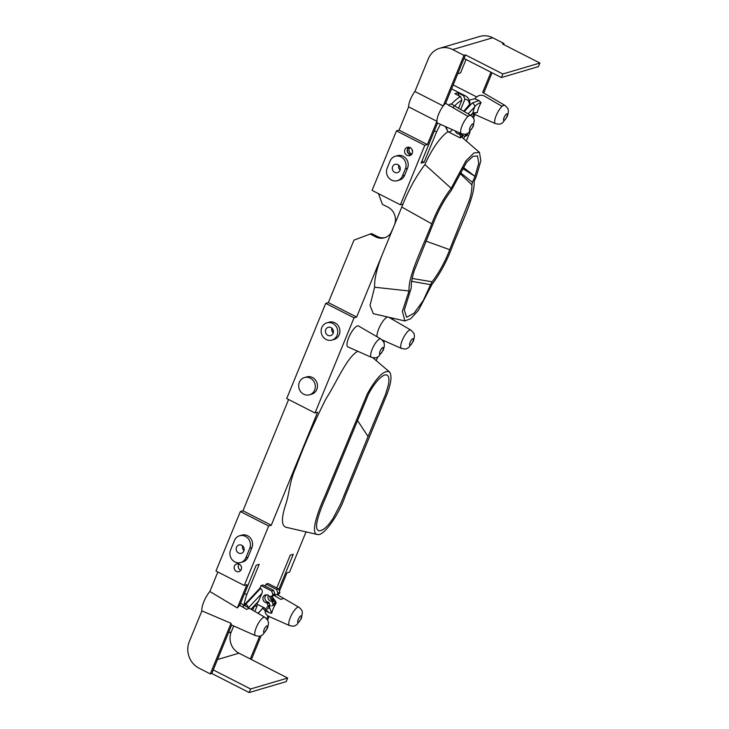<?xml version="1.0" encoding="UTF-8"?>
<svg xmlns="http://www.w3.org/2000/svg" width="729" height="729" viewBox="0 0 729 729"><rect width="100%" height="100%" fill="white"/><g stroke="black" fill="none" stroke-linecap="round" stroke-linejoin="round"><path stroke-width="1.09" d="M347.842 346.858A11.728 3.463 -63 0 1 350.029 334.821A11.728 3.463 -63 0 1 358.495 325.981L380.793 338.949A10.315 3.053 117 0 0 373.348 346.722A10.315 3.053 117 0 0 371.416 357.31L347.842 346.858M377.093 336.798A11.728 3.463 -63 0 1 380.42 325.289A11.728 3.463 -63 0 1 387.682 316.997M459.461 172.964L471.873 184.811L472.474 182.341L459.871 172.226M411.685 281.321L430.566 284.647L423.239 300.585L414.045 313.233L406.645 317.279L404.331 310.08L411.284 287.782C411.065 283.289 412.113 277.439 414.418 270.24L433.336 223.284C438.357 210.444 444.243 199.646 451.005 190.907L466.578 162.321L473.039 156.325L477.522 155.988L478.753 163.26L474.971 176.372L472.474 182.341M474.971 176.372L462.997 167.169M462.286 168.253L474.497 176.044M476.511 175.88L480.867 160.763L479.454 152.379L473.905 153.008L465.904 160.863L451.16 188.328A45.444 13.441 117 0 0 431.759 223.83C423.057 246.639 407.985 275.863 409.06 290.971L402.381 311.256L404.868 320.96L410.764 318.673L418.428 310.326L432.005 284.383A45.417 13.432 117 0 0 451.269 249.218C459.999 226.318 475.153 196.967 474.087 181.776L476.511 175.88M471.873 184.811C472.1 188.775 471.299 193.896 469.458 200.165L449.72 249.683C445.127 261.647 439.277 272.354 432.16 281.804L412.204 278.451M430.566 284.647L432.16 281.804M426.018 241.135L449.72 249.683M451.561 88.847L465.877 96.146A42.082 12.439 117 0 0 463.598 95.745L457.94 92.856L459.224 96.401M458.568 108.257L461.885 100.174L460.6 96.629L454.932 93.74A42.082 12.439 117 0 1 457.94 92.856M463.598 95.745L464.883 99.29L460.701 109.505M252.699 610.219L254.248 606.446L257.246 605.562L254.831 611.458M440.48 124.349A42.082 12.439 117 0 0 436.534 131.94L434.347 130.828M465.877 96.146C468.373 97.595 469.758 100.165 470.023 103.846L463.717 111.264M244.561 593.561L246.748 594.673A42.082 12.439 117 0 0 243.96 605.161M276.619 587.902A42.082 12.439 117 0 0 277.795 585.515L290.233 555.179L293.24 554.295L278.806 589.488M469.23 100.165L474.707 98.77L475.682 97.832C478.707 94.888 481.878 94.451 485.195 96.52L501.652 106.124L502.937 105.659A10.315 3.053 117 0 0 496.267 115.373A10.315 3.053 117 0 0 495.428 123.62L472.747 113.514M453.219 107.774L454.149 105.678C451.142 103.491 449.41 103.5 448.955 105.714M454.149 105.678L470.606 115.291M470.542 115.218A10.315 3.053 117 0 1 470.752 115.3L467.599 116.175L445.619 103.345L465.485 54.912L463.981 55.349L443.223 105.969A11.728 3.463 -63 0 1 445.619 103.345M421.909 161.155L424.087 162.275L421.089 163.159L437.537 123.055A11.728 3.463 -63 0 1 436.926 121.315A11.728 3.463 -63 0 1 443.223 105.969L414.91 91.517L428.351 58.748A19.965 18.362 -106.4 0 1 439.687 48.278A19.965 18.362 -106.4 0 1 452.654 49.572L463.981 55.349M437.537 123.055L461.375 133.671A10.315 3.053 117 0 1 462.222 125.415A10.315 3.053 117 0 1 468.884 115.711M476.648 96.921L453.165 84.938M490.954 72.226L482.671 92.41L504.659 105.24M466.041 59.514L460.555 72.891L457.766 73.711M368.072 436.516L340.489 504.204L333.117 518.292C327.731 526.602 323.029 530.776 318.992 530.803C314.163 529.536 316.596 517.973 326.291 496.121L368.418 394.343C373.886 383.572 383.436 372.209 387.464 375.399C389.004 376.547 389.313 379.718 388.402 384.894L385.568 394.325L368.072 436.516L357.474 420.46M310.299 378.151A8.985 8.265 -106.4 0 0 304.458 377.567A8.985 8.265 -106.4 0 0 299.081 388.521A8.985 8.265 -106.4 0 0 309.543 394.79A8.985 8.265 -106.4 0 0 315.311 387.008A8.985 8.265 -106.4 0 0 310.299 378.151M249.755 548.29A8.985 8.265 -106.4 0 0 248.279 538.695A8.985 8.265 -106.4 0 0 239.568 535.779A8.985 8.265 -106.4 0 0 234.474 540.49L230.564 550.003A8.985 8.265 -106.4 0 0 232.05 559.599A8.985 8.265 -106.4 0 0 240.752 562.524A8.985 8.265 -106.4 0 0 245.855 557.803L249.755 548.29L251.915 547.652A8.985 8.265 -106.4 0 0 250.43 538.057A8.985 8.265 -106.4 0 0 241.727 535.141L239.568 535.779M238.574 553.01A4.328 3.982 73.6 0 1 238.939 545A4.328 3.982 73.6 0 1 243.978 548.017A4.328 3.982 73.6 0 1 238.574 553.01M332.734 323.43A8.985 8.265 -106.4 0 0 326.902 322.847A8.985 8.265 -106.4 0 0 321.516 333.8A8.985 8.265 -106.4 0 0 331.987 340.069A8.985 8.265 -106.4 0 0 337.755 332.296A8.985 8.265 -106.4 0 0 332.734 323.43M331.03 327.594A4.328 3.982 73.6 0 1 330.665 335.604A4.328 3.982 73.6 0 1 325.626 332.588A4.328 3.982 73.6 0 1 331.03 327.594M259.67 636.135L250.311 658.97L287.673 678.043L250.621 688.978L249.154 692.55L286.205 681.615L287.673 678.043M249.154 692.55L211.793 673.478L213.251 669.915L250.621 688.978M370.059 435.432L384.648 399.875C390.963 385.286 392.539 375.927 389.377 371.808C384.01 369.895 376.674 377.203 367.389 393.742L324.806 496.413C317.06 513.143 310.6 533.5 317.224 534.466C323.548 536.918 339.076 514.528 345.218 495.993L370.059 435.432M251.223 609.362L258.157 601.972L261.984 593.324C262.668 591.155 262.194 589.524 260.563 588.44L245.737 604.259A3.326 2.223 43.2 0 1 248.161 607.612M272.245 595.985L273.102 598.099A3.326 3.08 157.9 0 1 272.983 600.559M264.682 607.986L264.937 608.606A3.326 3.08 -22.1 0 0 269.448 607.293L269.11 606.473M242.593 545.848A4.328 3.982 -106.4 0 0 243.996 550.595M264.937 608.606L268.965 612.688L271.698 613.244L269.448 607.293A14.671 4.338 117 0 1 269.812 606.473M274.441 602.163L276.136 603.138L275.726 601.398L273.011 597.917M331.987 340.069L334.137 339.441A8.985 8.265 -106.4 0 0 339.905 331.659A8.985 8.265 -106.4 0 0 334.893 322.792A8.985 8.265 -106.4 0 0 329.052 322.209L326.902 322.847M309.543 394.79L311.693 394.161A8.985 8.265 -106.4 0 0 317.47 386.379A8.985 8.265 -106.4 0 0 312.449 377.513A8.985 8.265 -106.4 0 0 306.608 376.929L304.458 377.567M240.752 562.524L242.912 561.886A8.985 8.265 -106.4 0 0 248.006 557.175L251.915 547.652M211.793 673.478L210.289 673.924L198.962 668.147A19.965 18.362 -106.4 0 1 189.294 641.629L201.906 610.884A13.468 3.982 117 0 1 209.861 591.492L237.335 607.959A11.728 3.463 -63 0 1 239.732 605.334L256.189 565.23L259.187 564.346L246.748 594.673M331.877 328.159A4.328 3.982 -106.4 0 0 333.271 332.907M243.486 607.521L243.267 604.76L249.318 608.25L246.712 609.408L239.732 605.334M243.267 604.76L240.588 603.266M238.966 564.082A3.991 3.672 -106.4 0 0 240.798 570.306M239.294 564.228A3.991 3.672 73.6 0 1 238.957 571.627A3.991 3.672 73.6 0 1 234.31 568.839A3.991 3.672 73.6 0 1 239.294 564.228M213.251 669.915L231.649 625.045A11.728 3.463 -63 0 1 231.047 623.304L210.289 673.924M231.649 625.045L255.469 635.652M262.814 608.323L265.01 610.538L265.074 611.403C265.338 614.137 267.479 616.178 271.48 617.545L289.522 625.6M276.792 594.399L283.763 598.463L280.765 599.356L273.922 595.374M268.008 615.814L266.75 618.894M269.083 616.406L267.561 620.115M261.182 635.679L251.396 659.535M233.727 625.956L231.248 631.988A15.965 14.689 -106.4 0 0 238.984 653.193L250.311 658.97M317.224 534.466L285.795 527.222C281.175 525.39 281.33 517.271 286.251 502.864C289.887 490.717 289.413 481.76 295.928 467.243C304.522 444.271 314.518 421.49 325.927 398.9C336.516 382.607 346.849 357.11 357.811 351.278M244.015 605.198L259.998 588.157L260.563 588.44M265.01 610.538L268.965 612.688M306.116 531.687L289.541 572.11L286.934 572.885L279.426 591.192M278.205 594.171L277.858 595.019M393.614 318.363L393.049 319.73M384.383 340.871L383.764 342.366M377.759 357.01L376.237 360.727M370.159 234.036L371.662 233.599L377.321 236.488L375.818 236.934L370.159 234.036L353.957 240.16L328.342 302.608L356.645 317.06L354.048 317.826L325.735 303.373L286.707 398.544L315.01 412.988L354.048 317.826M328.342 302.608L325.735 303.373M288.602 399.51L242.967 510.783L271.27 525.226L317.616 412.222L315.01 412.988M242.967 510.783L240.36 511.548L215.966 571.026L244.27 585.478L268.664 526.001L240.36 511.548M271.27 525.226L268.664 526.001M237.335 607.959L246.876 584.704L244.27 585.478M217.862 571.992L209.861 591.492M231.047 623.304L201.906 610.884M332.497 328.834A6.652 1.968 -63 0 1 331.713 329.772M404.868 320.96L373.284 313.68L370.031 305.46L374.615 287.235C374.278 278.952 376.911 267.871 382.506 254.011L392.02 230.811A13.304 12.238 -106.4 0 1 384.465 237.8A13.304 12.238 -106.4 0 1 375.818 236.934M409.06 290.971L374.615 287.235M382.278 254.567L356.645 317.06M392.913 228.624L390.653 233.316M452.171 129.589L452.144 129.662C451.114 131.657 449.702 132.323 447.907 131.648L460.154 137.909L460.409 137.289A1.33 1.221 -106.4 0 0 460.418 136.277L459.908 134.865A1.33 1.221 -106.4 0 0 458.778 133.972A3.991 3.672 73.6 0 1 455.297 130.974M458.523 132.405A3.991 3.672 -106.4 0 0 460.737 133.389M461.566 133.744A1.33 1.221 73.6 0 1 461.904 134.273L462.414 135.694A1.33 1.221 73.6 0 1 462.405 136.697L460.154 137.909M467.198 133.626L467.417 134.218A1.33 1.221 73.6 0 1 467.398 135.23L465.157 136.432L465.412 135.813A1.33 1.221 -106.4 0 0 465.421 134.801L465.202 134.2M405.388 168.818A8.985 8.265 -106.4 0 0 403.902 159.223A8.985 8.265 -106.4 0 0 395.2 156.307A8.985 8.265 -106.4 0 0 390.106 161.018L387.172 168.153A8.985 8.265 -106.4 0 0 388.657 177.758A8.985 8.265 -106.4 0 0 397.36 180.674A8.985 8.265 -106.4 0 0 402.463 175.962L405.388 168.818L407.538 168.189A8.985 8.265 -106.4 0 0 406.062 158.594A8.985 8.265 -106.4 0 0 397.36 155.669L395.2 156.307M394.699 172.354A4.328 3.982 73.6 0 1 395.054 164.344A4.328 3.982 73.6 0 1 400.093 167.36A4.328 3.982 73.6 0 1 394.699 172.354M431.759 223.83L401.761 207.054L392.02 230.811M385.204 237.554A13.304 12.238 73.6 0 1 377.321 236.488M408.732 147.176A4.328 3.982 -106.4 0 0 411.038 154.967M411.393 154.657A3.991 3.672 73.6 0 1 409.206 147.24M470.934 115.419L472.583 113.66A3.326 2.223 -136.8 0 0 472.984 112.831L470.697 115.273M472.301 102.999A3.326 2.223 43.2 0 1 474.697 106.835C476.31 104.648 478.443 103.254 481.104 102.652L478.999 100.575L472.301 102.999L464.255 111.573M462.122 134.883L465.157 136.432M451.16 188.328L424.925 164.59C416.76 175.379 409.771 187.745 403.975 201.669L401.761 207.054M447.989 131.694A35.931 10.625 117 0 0 424.925 164.59M436.534 131.94L424.087 162.275M412.578 151.34A3.991 3.672 73.6 0 1 412.003 149.381M445.948 126.828L447.907 131.648L445.401 126.591M397.36 180.674L399.51 180.036A8.985 8.265 -106.4 0 0 404.613 175.325L407.538 168.189M410.172 147.586A4.328 3.982 73.6 0 1 409.807 155.605A4.328 3.982 73.6 0 1 404.768 152.58A4.328 3.982 73.6 0 1 410.172 147.586M394.462 224.869A13.304 12.238 -106.4 0 0 388.01 207.191L382.351 204.302L378.46 193.622M398.708 165.191A4.328 3.982 -106.4 0 0 400.112 169.939M409.926 147.477A3.991 3.672 -106.4 0 0 411.876 154.065M464.018 58.475L501.388 77.547L538.439 66.612L539.907 63.04L502.846 73.984L501.388 77.547M465.485 54.912L502.846 73.984M439.687 48.278L479.746 36.45A19.965 18.362 73.6 0 1 492.713 37.753L504.04 43.53L502.536 43.977L539.907 63.04M472.574 113.66L477.34 112.558L472.984 112.831A14.671 4.338 117 0 1 474.697 106.835L468.127 113.842M474.707 98.77L478.999 100.575M414.91 91.517A11.728 3.463 -63 0 0 408.623 106.871L436.926 121.315L427.385 144.57L424.788 145.335L396.476 130.892L372.082 190.369L400.394 204.813L424.788 145.335M403 204.047L400.394 204.813M469.43 132.168L470.05 131.976L466.332 141.043M474.944 114.48L473.449 118.125M473.823 113.988L472.629 116.895M464.71 136.205L463.671 138.729M504.678 105.195L502.937 105.659M504.04 43.53L503.63 44.533M492.039 72.782L483.737 93.03M408.623 106.871L399.082 130.127L427.385 144.57M399.082 130.127L396.476 130.892M271.607 605.936L274.851 604.715L271.607 605.936M272.856 605.307L272.928 605.125A1.33 1.221 -106.4 0 0 272.947 604.113L272.199 602.063A1.33 1.221 -106.4 0 0 271.188 601.188A3.991 3.672 73.6 0 1 268.308 595.311M274.496 594.846A1.33 1.221 -106.4 0 0 275.589 595.001L276.883 594.509A1.33 1.221 -106.4 0 0 277.558 593.834L277.886 593.032L279.881 592.44L278.596 588.904L276.601 589.497L277.886 593.032M276.601 589.497L266.049 584.111L268.044 583.519L278.596 588.904M265.228 586.116L266.049 584.111M279.881 592.44L279.553 593.251A1.33 1.221 73.6 0 1 278.879 593.916L277.576 594.408A1.33 1.221 73.6 0 1 277.421 594.454M269.903 596.513A3.991 3.672 -106.4 0 0 273.184 600.605A1.33 1.221 73.6 0 1 274.195 601.471L274.942 603.521A1.33 1.221 73.6 0 1 274.924 604.532L274.851 604.715M266.614 607.412L269.848 606.191L266.614 607.412M256.426 603.822L264.618 608.004M267.862 606.783L267.935 606.592A1.33 1.221 -106.4 0 0 267.944 605.589L267.197 603.539A1.33 1.221 -106.4 0 0 266.194 602.664A3.991 3.672 73.6 0 1 265.474 594.919A3.991 3.672 73.6 0 1 269.247 596.103A1.33 1.221 -106.4 0 0 270.587 596.477L271.881 595.985A1.33 1.221 -106.4 0 0 272.564 595.311L272.892 594.509L274.888 593.916L273.594 590.381L271.598 590.973L272.892 594.509M259.998 588.157L261.046 585.587L271.598 590.973M261.046 585.587L263.041 584.995L273.594 590.381M266.513 594.782A3.991 3.672 -106.4 0 0 268.19 602.081A1.33 1.221 73.6 0 1 269.192 602.947L269.94 604.997A1.33 1.221 73.6 0 1 269.93 606.009L269.848 606.191M274.888 593.916L274.551 594.727A1.33 1.221 73.6 0 1 273.876 595.393L272.582 595.885A1.33 1.221 73.6 0 1 272.418 595.93M382.807 350.439A3.663 1.084 -63 0 1 379.572 353.884A3.663 1.084 -63 0 1 381.896 348.207A3.663 1.084 -63 0 1 382.807 350.439M401.46 348.444C407.383 349.61 406.108 348.653 408.696 347.587L413.343 341.199C414.418 337.819 414.664 335.531 414.099 334.338C414.464 333.882 413.37 332.46 410.837 330.073A10.315 3.053 117 0 0 403.392 337.855A10.315 3.053 117 0 0 401.46 348.444L381.969 339.805M412.851 341.564A3.663 1.084 -63 0 1 409.616 345.017A3.663 1.084 -63 0 1 411.94 339.34A3.663 1.084 -63 0 1 412.851 341.564M460.6 96.629A42.082 12.439 117 0 0 451.415 104.229M464.883 99.29A39.421 11.655 -63 0 1 469.613 104.967M454.595 105.942A39.421 11.655 -63 0 1 461.885 100.174M300.931 618.739A3.663 1.084 -63 0 1 297.696 622.183A3.663 1.084 -63 0 1 300.029 616.506A3.663 1.084 -63 0 1 300.931 618.739M266.887 628.79A3.663 1.084 -63 0 1 263.652 632.234A3.663 1.084 -63 0 1 265.976 626.557A3.663 1.084 -63 0 1 266.887 628.79M258.95 600.723L250.986 609.225M248.434 607.767L261.984 593.324M271.042 596.34L272.728 600.496M271.698 613.244A11.345 3.353 -63 0 1 276.136 603.138M289.468 625.582L289.55 625.61C295.464 626.785 294.197 625.819 296.776 624.762L301.432 618.374L302.398 612.588C301.852 611.513 303.228 610.984 298.917 607.248A10.315 3.053 117 0 0 291.472 615.021A10.315 3.053 117 0 0 289.55 625.61A10.315 3.053 117 0 0 289.668 625.655M248.006 557.175L245.855 557.803M255.423 635.633L255.496 635.661C261.41 636.836 260.144 635.87 262.722 634.813L267.379 628.425C268.445 625.035 268.7 622.748 268.135 621.555C268.491 621.099 267.406 619.677 264.873 617.299A10.315 3.053 117 0 0 257.419 625.072A10.315 3.053 117 0 0 255.496 635.661A10.315 3.053 117 0 0 255.615 635.706M245.737 604.259L244.908 605.717M217.506 659.535L238.984 653.193M228.469 632.808L231.248 631.988M263.369 607.366A39.421 11.655 -63 0 1 257.948 613.271M333.445 331.905L332.05 331.185M472.766 126.791A3.663 1.084 -63 0 1 469.531 130.245A3.663 1.084 -63 0 1 471.863 124.568A3.663 1.084 -63 0 1 472.766 126.791M458.778 133.972L460.755 133.398M459.908 134.865L461.904 134.273M460.418 136.277L462.414 135.694M460.409 137.289L462.405 136.697M465.421 134.801L467.417 134.218M465.412 135.813L467.398 135.23M506.819 116.749A3.663 1.084 -63 0 1 503.584 120.194A3.663 1.084 -63 0 1 505.908 114.517A3.663 1.084 -63 0 1 506.819 116.749M404.613 175.325L402.463 175.962M492.713 37.753L452.654 49.572M477.34 112.558A11.345 3.353 -63 0 1 481.104 102.652M495.428 123.62C501.342 124.796 500.076 123.83 502.655 122.773L507.311 116.385C508.377 112.995 508.632 110.708 508.067 109.514C508.423 109.058 507.338 107.637 504.805 105.258A10.315 3.053 117 0 0 504.596 105.167M277.558 593.834L279.553 593.251M276.883 594.509L278.879 593.916M275.589 595.001L277.576 594.408M271.188 601.188L273.184 600.605M272.199 602.063L274.195 601.471M272.947 604.113L274.942 603.521M272.928 605.125L274.924 604.532M267.944 605.589L269.94 604.997M267.935 606.592L269.93 606.009M272.564 595.311L274.551 594.727M271.881 595.985L273.876 595.393M270.587 596.477L272.582 595.885M266.194 602.664L268.19 602.081M267.197 603.539L269.192 602.947M380.793 338.949C383.326 341.327 384.42 342.748 384.055 343.204C384.62 344.398 384.365 346.685 383.299 350.075L378.652 356.463C376.064 357.52 377.33 358.486 371.416 357.31M410.837 330.073L388.767 317.243M372.865 357.766L389.377 371.808M258.184 613.408L263.524 607.439M298.917 607.248L283.371 598.199M264.873 617.299L249.318 608.25M470.752 115.3C475.062 119.046 473.686 119.574 474.233 120.64L473.258 126.427L468.61 132.815C466.022 133.881 467.298 134.847 461.375 133.671M462.068 137.344L479.454 152.379M275.507 595.028L277.503 594.436M270.505 596.504L272.5 595.912"/></g></svg>
